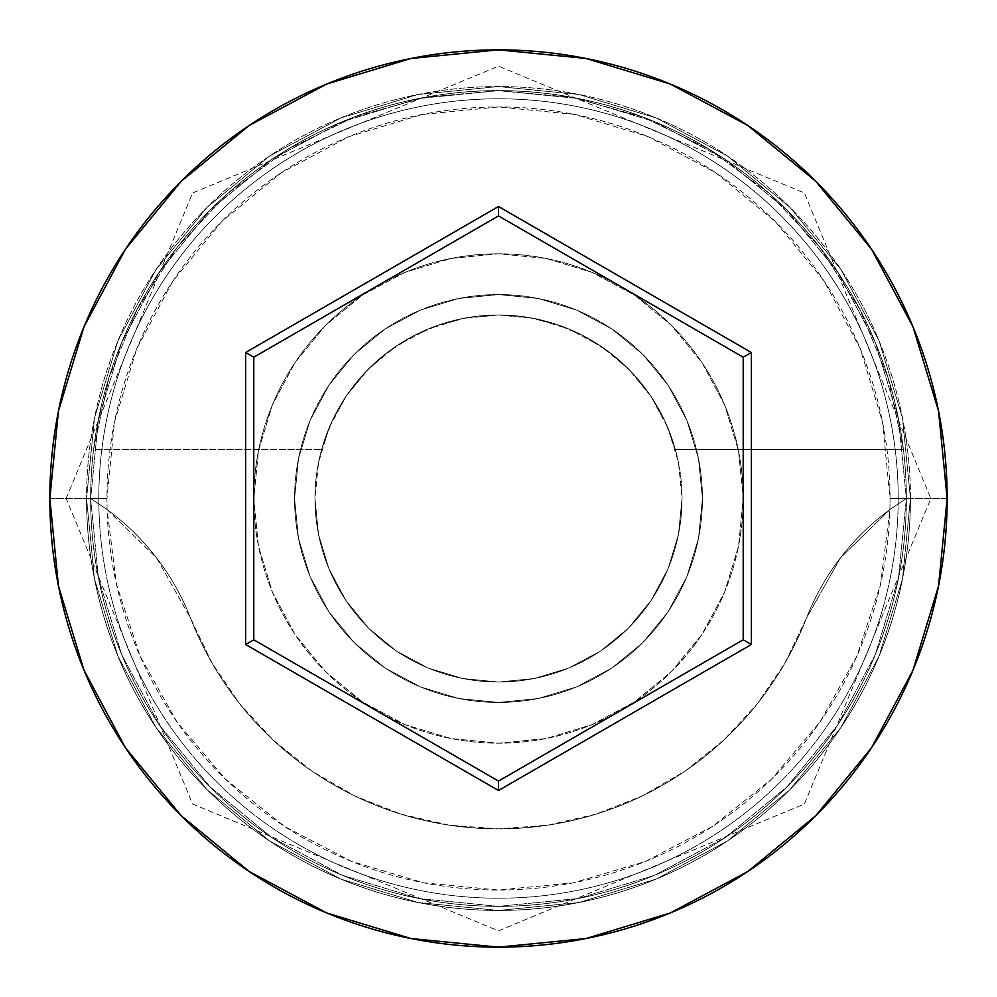 <?xml version="1.0" encoding="UTF-8"?>
<svg xmlns="http://www.w3.org/2000/svg" width="997" height="997" viewBox="0 0 997 997"><rect width="100%" height="100%" fill="white"/><g stroke="black" fill="none" stroke-linecap="round" stroke-linejoin="round"><path stroke-width="0.75" stroke-dasharray="4.99 3.74" d="M906.36 498.5L890.047 498.5A391.547 391.547 0 0 0 498.5 106.953A391.547 391.547 0 0 0 106.953 498.5L90.64 498.5A407.86 407.86 0 0 1 498.5 90.64A407.86 407.86 0 0 1 906.36 498.5L889.897 509.567A391.547 391.547 0 0 0 890.047 498.5L906.36 498.5A407.86 407.86 0 0 1 498.5 906.36A407.86 407.86 0 0 1 90.64 498.5A407.86 407.86 0 0 0 498.5 906.36A407.86 407.86 0 0 0 906.36 498.5A407.86 407.86 0 0 0 498.5 90.64A407.86 407.86 0 0 0 90.64 498.5L49.85 498.5A448.65 448.65 0 0 1 498.5 49.85A448.65 448.65 0 0 1 947.15 498.5L906.36 498.5A407.86 407.86 0 0 0 498.5 90.64A407.86 407.86 0 0 0 90.64 498.5A407.86 407.86 0 0 1 498.5 90.64A407.86 407.86 0 0 1 906.36 498.5A407.86 407.86 0 0 0 498.5 90.64A407.86 407.86 0 0 0 90.64 498.5A407.86 407.86 0 0 1 498.5 90.64A407.86 407.86 0 0 1 906.36 498.5A407.86 407.86 0 0 0 498.5 90.64A407.86 407.86 0 0 0 90.64 498.5A407.86 407.86 0 0 1 498.5 90.64A407.86 407.86 0 0 1 906.36 498.5A407.86 407.86 0 0 1 498.5 906.36A407.86 407.86 0 0 1 90.64 498.5A407.86 407.86 0 0 0 498.5 906.36A407.86 407.86 0 0 0 906.36 498.5A407.86 407.86 0 0 1 498.5 906.36A407.86 407.86 0 0 1 90.64 498.5A407.86 407.86 0 0 0 498.5 906.36A407.86 407.86 0 0 0 906.36 498.5L898.521 418.927L875.316 342.42L837.63 271.907L786.907 210.093L725.093 159.37L654.58 121.684L578.073 98.479L498.5 90.64L418.927 98.479L342.42 121.684L271.907 159.37L210.093 210.093L159.37 271.907L121.684 342.42L98.479 418.927L90.64 498.5L98.479 578.073L121.684 654.58L159.37 725.093L210.093 786.907L271.907 837.63L342.42 875.316L418.927 898.521L498.5 906.36L578.073 898.521L654.58 875.316L725.093 837.63L786.907 786.907L837.63 725.093L875.316 654.58L898.521 578.073L906.36 498.5L898.521 578.073L875.316 654.58L837.63 725.093L786.907 786.907L725.093 837.63L654.58 875.316L578.073 898.521L498.5 906.36L418.927 898.521L342.42 875.316L271.907 837.63L210.093 786.907L159.37 725.093L121.684 654.58L98.479 578.073L90.64 498.5L98.479 418.927L121.684 342.42L159.37 271.907L210.093 210.093L271.907 159.37L342.42 121.684L418.927 98.479L498.5 90.64L578.073 98.479L654.58 121.684L725.093 159.37L786.907 210.093L837.63 271.907L875.316 342.42L898.521 418.927L906.36 498.5A407.86 407.86 0 0 1 498.5 906.36A407.86 407.86 0 0 1 90.64 498.5A407.86 407.86 0 0 0 498.5 906.36A407.86 407.86 0 0 0 906.36 498.5L947.15 498.5A448.65 448.65 0 0 1 498.5 947.15A448.65 448.65 0 0 1 49.85 498.5L90.64 498.5A407.86 407.86 0 0 0 498.5 906.36A407.86 407.86 0 0 0 906.36 498.5L889.897 509.567L880.525 584.354L856.984 655.976L820.17 721.753L771.429 779.255L712.568 826.351L645.782 861.296L573.537 882.794L498.5 890.047L423.463 882.794L351.218 861.296L284.432 826.351L225.571 779.255L176.83 721.753L140.016 655.976L116.475 584.354L107.103 509.567L156.629 557.959L190.614 618.29L211.962 662.943L239.754 703.907L273.34 740.26L311.999 771.192L354.832 795.992L400.894 814.125L449.136 825.167L498.5 828.868L547.864 825.167L596.106 814.125L642.168 795.992L685.001 771.192L723.66 740.26L757.246 703.907L785.038 662.943L806.386 618.29L840.371 557.959L889.897 509.567A244.714 244.714 0 0 0 806.386 618.29A244.714 244.714 0 0 1 889.897 509.567L906.36 498.5A407.86 407.86 0 0 0 498.5 90.64A407.86 407.86 0 0 0 90.64 498.5L107.103 509.567L90.64 498.5A407.86 407.86 0 0 1 498.5 90.64A407.86 407.86 0 0 1 906.36 498.5A407.86 407.86 0 0 1 498.5 906.36A407.86 407.86 0 0 1 90.64 498.5L107.103 509.567A244.714 244.714 0 0 1 190.614 618.29A244.714 244.714 0 0 0 107.103 509.567A391.547 391.547 0 0 1 106.953 498.5L114.481 422.117L136.751 348.663L172.942 280.967L221.633 221.633L280.967 172.942L348.663 136.751L422.117 114.481L498.5 106.953L574.883 114.481L648.337 136.751L716.033 172.942L775.367 221.633L824.058 280.967L860.249 348.663L882.519 422.117L890.047 498.5A391.547 391.547 0 0 1 889.897 509.567L840.371 557.959L806.386 618.29A330.368 330.368 0 0 1 190.614 618.29A330.368 330.368 0 0 0 806.386 618.29L785.038 662.943L757.246 703.907L723.66 740.26L685.001 771.192L642.168 795.992L596.106 814.125L547.864 825.167L498.5 828.868L449.136 825.167L400.894 814.125L354.832 795.992L311.999 771.192L273.34 740.26L239.754 703.907L211.962 662.943L190.614 618.29L156.629 557.959L107.103 509.567A391.547 391.547 0 0 0 498.5 890.047A391.547 391.547 0 0 0 889.897 509.567L906.36 498.5M682.035 498.5A183.535 183.535 0 0 1 498.5 682.035A183.535 183.535 0 0 1 314.965 498.5A183.535 183.535 0 0 0 498.5 682.035A183.535 183.535 0 0 0 675.393 449.56L903.419 449.56A407.86 407.86 0 0 0 93.581 449.56A407.86 407.86 0 0 1 903.419 449.56L887.953 377.34L859.726 309.107L819.646 247.069L769.048 193.281L709.577 149.5L643.177 117.16L572.041 97.32L498.5 90.64L424.959 97.32L353.823 117.16L287.423 149.5L227.952 193.281L177.354 247.069L137.274 309.107L109.047 377.34L93.581 449.56L321.607 449.56A183.535 183.535 0 0 0 314.965 498.5L318.492 534.305L328.935 568.739L345.897 600.468L368.716 628.284L396.532 651.103L428.261 668.065L462.695 678.508L498.5 682.035L534.305 678.508L568.739 668.065L600.468 651.103L628.284 628.284L651.103 600.468L668.065 568.739L678.508 534.305L682.035 498.5L678.508 462.695L668.065 428.261L651.103 396.532L628.284 368.716L600.468 345.897L568.739 328.935L534.305 318.492L498.5 314.965L468.789 317.382L439.851 324.586L412.471 336.375L387.359 352.44L365.176 372.355L346.52 395.597L331.864 421.569L321.607 449.56L93.581 449.56L109.047 377.34L137.274 309.107L177.354 247.069L227.952 193.281L287.423 149.5L353.823 117.16L424.959 97.32L498.5 90.64L572.041 97.32L643.177 117.16L709.577 149.5L769.048 193.281L819.646 247.069L859.726 309.107L887.953 377.34L903.419 449.56L675.393 449.56L665.136 421.569L650.48 395.597L631.824 372.355L609.641 352.44L584.529 336.375L557.149 324.586L528.211 317.382L498.5 314.965L462.695 318.492L428.261 328.935L396.532 345.897L368.716 368.716L345.897 396.532L328.935 428.261L318.492 462.695L314.965 498.5L318.492 534.305L328.935 568.739L345.897 600.468L368.716 628.284L396.532 651.103L428.261 668.065L462.695 678.508L498.5 682.035L534.305 678.508L568.739 668.065L600.468 651.103L628.284 628.284L651.103 600.468L668.065 568.739L678.508 534.305L682.035 498.5A183.535 183.535 0 0 0 498.5 314.965A183.535 183.535 0 0 0 314.965 498.5A183.535 183.535 0 0 1 675.393 449.56L903.419 449.56L675.393 449.56A183.535 183.535 0 0 1 682.035 498.5M294.564 498.5A203.936 203.936 0 0 1 498.5 294.564A203.936 203.936 0 0 1 702.436 498.5A203.936 203.936 0 0 0 498.5 294.564A203.936 203.936 0 0 0 294.564 498.5L298.489 538.28L310.092 576.54L328.935 611.797L354.296 642.704L385.203 668.065L420.46 686.908L458.72 698.511L498.5 702.436L538.28 698.511L576.54 686.908L611.797 668.065L642.704 642.704L668.065 611.797L686.908 576.54L698.511 538.28L702.436 498.5L698.511 458.72L686.908 420.46L668.065 385.203L642.704 354.296L611.797 328.935L576.54 310.092L538.28 298.489L498.5 294.564L458.72 298.489L420.46 310.092L385.203 328.935L354.296 354.296L328.935 385.203L310.092 420.46L298.489 458.72L294.564 498.5A203.936 203.936 0 0 0 498.5 702.436A203.936 203.936 0 0 0 702.436 498.5A203.936 203.936 0 0 1 498.5 702.436A203.936 203.936 0 0 1 294.564 498.5L298.489 458.72L310.092 420.46L328.935 385.203L354.296 354.296L385.203 328.935L420.46 310.092L458.72 298.489L498.5 294.564L538.28 298.489L576.54 310.092L611.797 328.935L642.704 354.296L668.065 385.203L686.908 420.46L698.511 458.72L702.436 498.5L698.511 538.28L686.908 576.54L668.065 611.797L642.704 642.704L611.797 668.065L576.54 686.908L538.28 698.511L498.5 702.436L458.72 698.511L420.46 686.908L385.203 668.065L354.296 642.704L328.935 611.797L310.092 576.54L298.489 538.28L294.564 498.5M253.786 498.5A244.714 244.714 0 0 1 498.5 253.786A244.714 244.714 0 0 1 743.214 498.5A244.714 244.714 0 0 0 498.5 253.786A244.714 244.714 0 0 0 253.786 498.5L258.485 546.244L272.405 592.156L295.025 634.453L325.458 671.542L362.547 701.975L404.844 724.595L450.756 738.515L498.5 743.214L546.244 738.515L592.156 724.595L634.453 701.975L671.542 671.542L701.975 634.453L724.595 592.156L738.515 546.244L743.214 498.5L738.515 450.756L724.595 404.844L701.975 362.547L671.542 325.458L634.453 295.025L592.156 272.405L546.244 258.485L498.5 253.786L450.756 258.485L404.844 272.405L362.547 295.025L325.458 325.458L295.025 362.547L272.405 404.844L258.485 450.756L253.786 498.5A244.714 244.714 0 0 0 498.5 743.214A244.714 244.714 0 0 0 743.214 498.5A244.714 244.714 0 0 1 498.5 743.214A244.714 244.714 0 0 1 253.786 498.5L258.485 450.756L272.405 404.844L295.025 362.547L325.458 325.458L362.547 295.025L404.844 272.405L450.756 258.485L498.5 253.786L546.244 258.485L592.156 272.405L634.453 295.025L671.542 325.458L701.975 362.547L724.595 404.844L738.515 450.756L743.214 498.5L738.515 546.244L724.595 592.156L701.975 634.453L671.542 671.542L634.453 701.975L592.156 724.595L546.244 738.515L498.5 743.214L450.756 738.515L404.844 724.595L362.547 701.975L325.458 671.542L295.025 634.453L272.405 592.156L258.485 546.244L253.786 498.5M898.21 498.5A399.71 399.71 0 0 1 498.5 898.21A399.71 399.71 0 0 1 98.79 498.5A399.71 399.71 0 0 0 498.5 898.21A399.71 399.71 0 0 0 898.21 498.5A399.71 399.71 0 0 0 498.5 98.79A399.71 399.71 0 0 0 98.79 498.5A399.71 399.71 0 0 1 498.5 98.79A399.71 399.71 0 0 1 898.21 498.5A399.71 399.71 0 0 1 498.5 898.21A399.71 399.71 0 0 1 98.79 498.5A399.71 399.71 0 0 0 498.5 898.21A399.71 399.71 0 0 0 898.21 498.5A399.71 399.71 0 0 0 498.5 98.79A399.71 399.71 0 0 0 98.79 498.5A399.71 399.71 0 0 1 498.5 98.79A399.71 399.71 0 0 1 898.21 498.5M910.448 498.5A411.948 411.948 0 0 0 498.5 86.552A411.948 411.948 0 0 0 86.552 498.5A411.948 411.948 0 0 1 498.5 86.552A411.948 411.948 0 0 1 910.448 498.5A411.948 411.948 0 0 1 498.5 910.448A411.948 411.948 0 0 1 86.552 498.5A411.948 411.948 0 0 0 498.5 910.448A411.948 411.948 0 0 0 910.448 498.5L902.522 578.871L879.08 656.138L841.019 727.361L789.786 789.786L727.361 841.019L656.138 879.08L578.871 902.522L498.5 910.448L418.129 902.522L340.862 879.08L269.639 841.019L207.214 789.786L155.981 727.361L117.92 656.138L94.478 578.871L86.552 498.5L94.478 418.129L117.92 340.862L155.981 269.639L207.214 207.214L269.639 155.981L340.862 117.92L418.129 94.478L498.5 86.552L578.871 94.478L656.138 117.92L727.361 155.981L789.786 207.214L841.019 269.639L879.08 340.862L902.522 418.129L910.448 498.5L902.522 418.129L879.08 340.862L841.019 269.639L789.786 207.214L727.361 155.981L656.138 117.92L578.871 94.478L498.5 86.552L418.129 94.478L340.862 117.92L269.639 155.981L207.214 207.214L155.981 269.639L117.92 340.862L94.478 418.129L86.552 498.5L94.478 578.871L117.92 656.138L155.981 727.361L207.214 789.786L269.639 841.019L340.862 879.08L418.129 902.522L498.5 910.448L578.871 902.522L656.138 879.08L727.361 841.019L789.786 789.786L841.019 727.361L879.08 656.138L902.522 578.871L910.448 498.5M743.214 357.213L498.5 215.925L253.786 357.213L253.786 639.787L498.5 781.075L743.214 639.787L743.214 357.213L498.5 215.925L253.786 357.213L253.786 639.787L498.5 781.075L743.214 639.787L743.214 357.213M107.103 509.567L90.64 498.5L106.953 498.5A391.547 391.547 0 0 0 107.103 509.567M66.163 498.5L192.633 192.957L498.5 66.163L804.367 192.957L930.837 498.5L804.367 804.043L498.5 930.837L192.633 804.043L66.163 498.5"/><path stroke-width="1.5" d="M49.85 498.5A448.65 448.65 0 0 1 498.5 49.85A448.65 448.65 0 0 1 947.15 498.5A448.65 448.65 0 0 0 498.5 49.85A448.65 448.65 0 0 0 49.85 498.5L58.474 586.024L83.997 670.196L125.46 747.762L181.255 815.745L249.238 871.54L326.804 913.003L410.976 938.526L498.5 947.15L586.024 938.526L670.196 913.003L747.762 871.54L815.745 815.745L871.54 747.762L913.003 670.196L938.526 586.024L947.15 498.5L938.526 410.976L913.003 326.804L871.54 249.238L815.745 181.255L747.762 125.46L670.196 83.997L586.024 58.474L498.5 49.85L410.976 58.474L326.804 83.997L249.238 125.46L181.255 181.255L125.46 249.238L83.997 326.804L58.474 410.976L49.85 498.5A448.65 448.65 0 0 0 498.5 947.15A448.65 448.65 0 0 0 947.15 498.5A448.65 448.65 0 0 1 498.5 947.15A448.65 448.65 0 0 1 49.85 498.5M245.623 644.498L245.623 352.502L498.5 206.504L751.377 352.502L751.377 644.498L498.5 790.496L245.623 644.498L498.5 790.496L751.377 644.498L743.214 639.787L498.5 781.075L253.786 639.787L253.786 357.213L498.5 215.925L743.214 357.213L743.214 639.787L498.5 781.075L498.5 790.496L498.5 781.075L253.786 639.787L245.623 644.498L253.786 639.787L253.786 357.213L245.623 352.502L245.623 644.498M743.214 639.787L751.377 644.498L751.377 352.502L743.214 357.213L743.214 639.787M743.214 357.213L751.377 352.502L498.5 206.504L498.5 215.925L743.214 357.213M498.5 215.925L498.5 206.504L245.623 352.502L253.786 357.213L498.5 215.925"/></g></svg>
